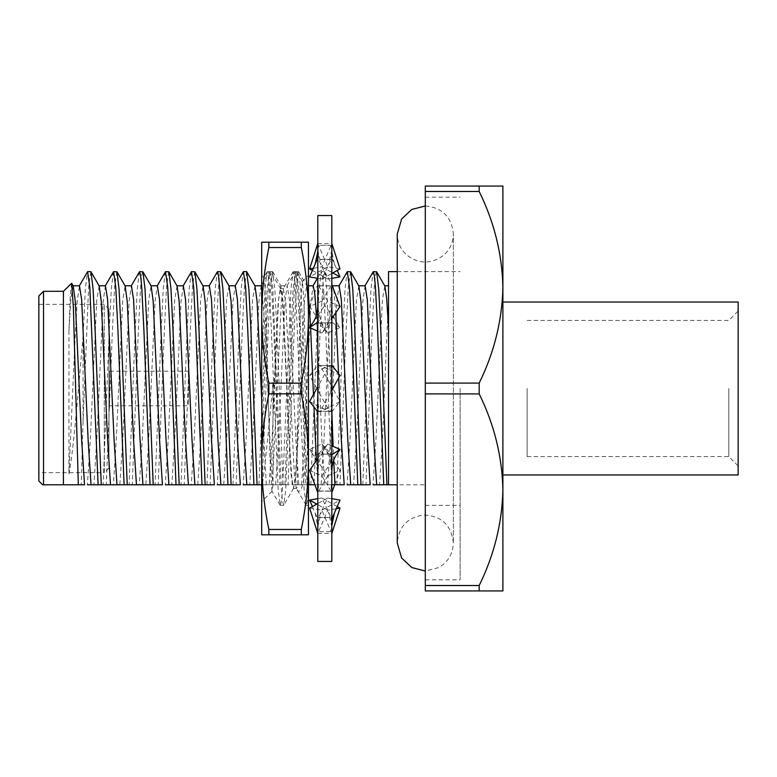 <?xml version="1.0" encoding="UTF-8"?>
<svg xmlns="http://www.w3.org/2000/svg" width="777" height="777" viewBox="0 0 777 777"><rect width="100%" height="100%" fill="white"/><g stroke="black" fill="none" stroke-linecap="round" stroke-linejoin="round"><path stroke-width="0.58" stroke-dasharray="3.88 2.91" d="M90.783 271.639L88.617 287.305L83.071 421.513L83.071 336.402L85.334 289.122L87.412 271.833M116.754 271.639L114.588 287.296L112.422 330.07L106.274 484.79L113.374 484.79L116.259 439.86L122.756 299.543L125.165 286.004M113.384 271.833L111.305 289.122L109.275 330.07L103.127 484.79L106.274 484.79M142.725 271.639L141.696 275.485L140.559 287.296L138.393 330.07L132.245 484.79L139.345 484.79L142.23 439.86L148.718 299.543L151.136 286.004M139.355 271.833L137.276 289.122L135.247 330.07L129.089 484.79L132.245 484.79M168.687 271.639L166.531 287.296L164.365 330.07L158.207 484.79L162.432 484.79M165.316 271.833L163.248 289.122L161.208 330.07L155.06 484.79L158.207 484.79M194.658 271.639L192.492 287.296L190.326 330.07L184.178 484.79L191.278 484.79L194.163 439.86L200.66 299.543L203.069 286.004M191.288 271.833L189.209 289.122L187.179 330.07L181.031 484.79L184.178 484.79M220.629 271.639L219.6 275.485L218.463 287.296L216.297 330.07L210.149 484.79L214.365 484.79M191.278 484.79L210.149 484.79M206.993 484.79L213.151 330.07L215.18 289.122L217.259 271.833M246.591 271.639L244.434 287.296L242.269 330.07L236.121 484.79L240.336 484.79M229.04 286.004L226.622 299.543L220.134 439.86L217.249 484.79L236.121 484.79M232.964 484.79L239.112 330.07L241.152 289.122L243.22 271.833M283.042 484.79L276.894 330.07L274.864 289.122L272.562 271.639L270.396 287.296L268.24 330.07L262.082 484.79L269.182 484.79L272.067 439.86L278.564 299.543L280.73 285.781L283.042 301.379L289.384 439.86L292.269 484.79L261.703 484.79M261.703 284.78L269.192 271.833L267.113 289.122L265.083 330.07L258.935 484.79L262.082 484.79M269.192 271.833L270.435 275.485L271.571 287.296L273.737 330.07L279.895 484.79M308.45 484.79L292.269 484.79M308.45 475.281L302.855 330.07L300.825 289.122L298.533 271.639L297.504 275.485L296.367 287.296L294.201 330.07L288.053 484.79L295.153 484.79L298.038 439.86L304.526 299.543L306.692 285.781L308.45 295.085M269.182 484.79L288.053 484.79M284.897 484.79L291.054 330.07L293.084 289.122L295.377 271.639L296.406 275.485L297.542 287.296L299.708 330.07L305.856 484.79M333.692 460.246L333.139 446.377M331.818 410.858L326.796 289.122L324.718 271.833L323.475 275.485L320.173 330.07L314.025 484.79L321.115 484.79L324.009 439.86L330.497 299.543L332.915 286.004M295.153 484.79L314.025 484.79M310.868 484.79L317.016 330.07L319.056 289.122L321.348 271.639L322.377 275.485L323.514 287.296L325.68 330.07L331.818 484.673M350.466 271.639L348.3 287.296L346.144 330.07L339.986 484.79L344.201 484.79M321.115 484.79L339.986 484.79M336.839 484.79L342.987 330.07L345.017 289.122L347.096 271.833M376.437 271.639L375.408 275.485L374.271 287.296L372.105 330.07L365.957 484.79L370.173 484.79M357.799 484.79L365.957 484.79M362.801 484.79L368.958 330.07L370.988 289.122L373.067 271.833M379.545 484.79L388.539 484.79L388.539 304.497C386.577 332.546 384.43 396.105 382.43 439.86L379.545 484.79L373.057 484.79L375.942 439.86L382.43 299.543L384.848 286.004M365.122 285.781L362.81 301.379L356.468 439.86L353.574 484.79L347.086 484.79L349.971 439.86L356.468 299.543L358.877 286.004M333.77 289.704L335.761 312.772M338.529 373.669L338.704 377.884M316.365 460.567L318.24 484.79L314.918 484.79M310.528 326.214L310.615 327.991M313.442 394.551L313.966 406.993M261.247 285.781L258.935 301.379L252.593 439.86L249.708 484.79L243.211 484.79L246.105 439.86L252.593 299.543L255.011 286.004M261.703 399.339L266.297 484.79M183.343 285.781L181.031 301.379L174.689 439.86L171.804 484.79L165.307 484.79L168.201 439.86L174.689 299.543L177.098 286.004M83.071 421.513L81.255 484.79L84.528 484.79M105.439 285.781L103.127 301.379L96.785 439.86L93.9 484.79L87.403 484.79L90.297 439.86L96.785 299.543L99.194 286.004M113.374 484.79L119.862 484.79L122.756 439.86L129.099 301.379L131.41 285.781M139.345 484.79L145.833 484.79L148.718 439.86L155.06 301.379L157.381 285.781M197.766 484.79L200.66 439.86L207.003 301.379L209.314 285.781M223.737 484.79L226.622 439.86L232.964 301.379L235.285 285.781M261.703 286.499L265.579 337.14L269.901 439.86L272.795 484.79M275.67 484.79L278.564 439.86L284.906 301.379L287.218 285.781L289.384 299.543L295.872 439.86L298.757 484.79M317.793 343.861L321.843 439.86L324.728 484.79L318.24 484.79M301.641 484.79L304.526 439.86L310.868 301.379L313.189 285.781M316.433 315.209L317.239 330.963M327.612 484.79L330.497 439.86L336.839 301.379L339.151 285.781M388.539 328.477L388.539 285.781M93.9 484.79L101.263 484.79M119.862 484.79L127.234 484.79M145.833 484.79L153.205 484.79M171.804 484.79L179.166 484.79M249.708 484.79L252.001 484.79M253.924 484.79L257.07 484.79M331.828 484.79L324.728 484.79M353.574 484.79L355.876 484.79M71.503 283.216L70.241 296.387L68.939 330.72L68.939 473.921C73.883 449.116 78.545 385.936 83.071 336.402M43.522 291.297L43.522 484.79L81.255 484.79M63.423 484.79L63.423 291.297M388.539 271.639L388.539 484.79L425.301 484.79L425.301 505.361L425.301 484.79L397.261 484.79M460.13 388.5L460.13 579.817L460.13 388.5M425.301 585.518L479.186 585.518L479.186 590.928L425.301 590.928L425.301 383.09L479.186 383.09L479.186 393.91L425.301 393.91M425.301 186.072L479.186 186.072L479.186 191.482L425.301 191.482L425.301 186.072M479.186 191.482C494.24 222.115 502.146 254.05 502.894 287.286L502.894 186.072L479.186 186.072M479.186 393.91C494.24 424.543 502.146 456.478 502.894 489.714L502.894 287.286C502.146 320.561 494.24 352.496 479.186 383.09M425.301 191.482L425.301 383.09M479.186 590.928L502.894 590.928L502.894 489.714C502.146 522.989 494.24 554.924 479.186 585.518M425.301 388.5L425.301 579.817L425.301 388.5M38.85 295.969L38.85 481.031M38.85 472.639L38.85 304.361L38.85 472.639L104.293 472.639L104.293 304.361L104.293 472.639L108.965 467.958L108.965 309.042L108.965 467.958M527.146 388.5L527.146 456.594L527.146 388.5M728.797 388.5L728.797 456.594L728.797 388.5M738.15 388.5L738.15 311.062L738.15 388.5M738.15 474.97L738.15 302.03M502.894 388.5L502.894 474.97L502.894 388.5M68.939 330.72L70.989 297.601L73.232 286.004M68.939 473.921L75.146 337.14L77.156 301.379L79.468 285.781M108.965 410.47L108.965 366.53L109.431 410.47M109.431 405.798L109.431 371.202L109.431 405.798L188.422 405.798L188.422 371.202L188.422 405.798M312.393 506.536L315.248 513.179L318.58 531.682L331.818 531.604L331.818 533.401L331.818 526.311L331.031 531.682L317.793 531.604L318.58 517.414L331.818 517.637L331.818 473.669L331.031 491.258L317.793 490.918L318.58 453.904L331.818 454.341L331.818 388.5L331.031 411.587L317.793 411.101L318.58 365.413L331.818 365.899L331.818 303.331L331.031 323.096L317.793 322.659L317.793 303.331L317.793 388.5L317.793 322.659M312.791 454.098L309.615 449.456L321.882 443.958L340.005 470.415L327.739 475.912L312.791 454.098C316.122 458.954 317.793 464.86 317.793 471.843L317.793 411.101M317.793 531.604L317.793 490.918M317.793 517.637L317.793 473.669L318.58 491.258L331.818 490.918L331.818 526.311L331.031 517.414L317.793 517.637L317.793 525.611M317.793 454.341L317.793 388.5L318.58 411.587L331.818 411.101L331.818 473.669L331.031 453.904L317.793 454.341L317.793 471.843M340.005 306.585L327.739 301.087L318.58 285.742L317.793 303.331L317.793 250.689L318.58 245.318L331.818 245.396L331.818 250.689L331.031 245.318L317.793 245.396L317.793 243.463L318.58 259.586L331.818 259.363L331.818 303.331L331.031 285.742L317.793 286.082L318.58 323.096L331.818 322.659L331.818 388.5L331.031 365.413L317.793 365.899M317.793 245.396L317.793 286.082M317.793 386.237L319.376 393.162L309.615 375.544L317.793 365.132M317.793 215.55L317.793 561.45M309.615 375.544L321.882 368.745L330.235 383.838L331.818 390.763L331.818 365.899M336.82 322.902L340.005 327.544L327.739 333.042L309.615 306.585L321.882 301.087L336.82 322.902C333.498 318.046 331.828 312.14 331.818 305.157L331.818 245.396M317.793 278.321L321.882 279.021L331.031 259.586L331.818 250.689L331.818 259.363M331.818 305.157L331.818 322.659M331.818 390.763L331.818 411.101M331.818 454.341L331.818 490.918M331.818 517.637L331.818 531.604M331.818 215.55L331.818 561.45M331.031 259.586L317.793 259.363M318.58 285.742L331.818 286.082M317.793 331.216L321.882 333.042L331.818 318.531M321.882 333.042L331.031 323.096M327.739 301.087L312.791 322.902M340.005 268.91L327.739 266.812L318.58 245.318M321.882 279.021L331.818 273.475M327.739 266.812L309.615 276.923M313.335 268.279L321.882 266.812L331.031 245.318M321.882 266.812L332.828 272.921M331.818 257.915L337.228 270.464M331.818 278.321L327.739 279.021L318.58 259.586M327.739 279.021L312.393 270.464M321.882 301.087L331.031 285.742M309.615 306.585L317.793 284.421M331.818 322.232L340.005 327.544M327.739 333.042L318.58 323.096M321.882 368.745L331.031 365.413M330.235 383.838L340.005 401.456L327.739 408.255L318.58 411.587M331.818 411.868L340.005 401.456M327.739 408.255L319.376 393.162M321.882 443.958L331.031 453.904M309.615 449.456L317.793 454.768M334.693 484.79L340.005 470.415M327.739 475.912L318.58 491.258M317.793 498.679L321.882 497.979L331.031 517.414M315.248 513.179L317.793 519.085M321.882 497.979L337.228 506.536M336.286 508.721L327.739 510.188L318.58 531.682M327.739 510.188L316.793 504.079M309.615 508.09L321.882 510.188L331.031 531.682M321.882 510.188L340.005 500.077M331.818 498.679L327.739 497.979L318.58 517.414M327.739 497.979L317.793 503.525M309.615 470.415L321.882 475.912L331.031 491.258M321.882 475.912L336.82 454.098M331.818 445.784L327.739 443.958L318.58 453.904M327.739 443.958L317.793 458.469M309.615 401.456L321.882 408.255L331.818 390.316M340.005 375.544L327.739 368.745L317.793 386.684M327.739 368.745L318.58 365.413M321.882 408.255L331.031 411.587M261.703 461.674L261.703 489.345C264.889 467.929 269.366 424.077 272.98 382.226L272.98 409.683L278.156 301.903L280.643 288.791L282.478 301.903L291.132 475.097L293.619 488.209L295.464 475.097L297.173 447.329L299.757 328.836L301.01 294.668L302.457 281.624L303.953 302.117L308.45 461.664M261.703 489.345L261.703 451.913L264.083 388.5L268.415 287.296L269.434 275.767L270.581 271.639L272.746 287.296L281.4 489.704L282.42 501.233L283.838 505.118L285.722 489.704L294.386 287.296L295.406 275.767L296.542 271.639L298.708 287.296L307.362 489.704L308.45 501.651L308.45 468.036M272.98 409.683L272.98 485.47L271.94 491.122L269.901 456.808L265.841 308.45L264.908 286.062L263.724 277.642L261.703 313.762L261.703 363.121L265.171 287.296L267.055 271.882L268.473 275.767L269.493 287.296L278.156 489.704L280.312 505.361L281.459 501.233L282.478 489.704L291.132 287.296L293.298 271.639L294.444 275.767L295.464 287.296L304.118 489.704L306.284 505.361L307.42 501.233L308.45 489.704L308.45 501.651M272.98 471.794L281.4 301.903L283.236 288.791L285.722 301.903L294.386 475.097L296.222 488.209L297.173 487.432L297.173 447.329M308.45 315.336L308.45 445.386L303.467 481.575L300.971 490.326L298.242 491.423L296.222 488.209M297.173 426.194L297.173 487.432M308.45 445.386L308.45 489.704M268.852 242.191L261.703 242.191L261.703 534.809L268.852 534.809L268.852 529.458L301.301 529.458C305.924 506.857 308.304 484.256 308.45 461.655L308.45 315.345C308.304 292.696 305.924 270.095 301.301 247.542L301.301 242.191L268.852 242.191L268.852 247.542L301.301 247.542M272.98 382.226L272.98 485.47M261.703 313.762L261.703 315.326M268.852 383.148C264.209 360.547 261.83 337.946 261.703 315.345L261.703 461.655C261.849 439.054 264.229 416.453 268.852 393.852L301.301 393.852L301.301 383.148L268.852 383.148L268.852 393.852M261.703 363.121L261.703 451.913M301.301 529.458L301.301 534.809L268.852 534.809M268.852 529.458C264.229 506.857 261.849 484.256 261.703 461.655M301.301 534.809L308.45 534.809L308.45 461.655C308.304 439.054 305.924 416.453 301.301 393.852M301.301 242.191L308.45 242.191L308.45 315.345C308.323 337.946 305.944 360.547 301.301 383.148M261.703 315.345C261.849 292.696 264.229 270.095 268.852 247.542M308.45 461.655L308.45 315.345M425.301 205.973C442.336 207.634 451.69 216.987 453.35 234.023L453.35 542.977L453.35 234.023C453.185 242.589 449.893 249.708 443.473 255.39C430.944 264.452 418.58 264.229 406.381 254.72C400.446 249.096 397.397 242.201 397.261 234.023L397.261 542.977C398.688 526.757 407.449 517.424 423.552 514.986C441.491 515.792 451.427 525.126 453.35 542.977C452.972 553.816 448.125 562.004 438.82 567.55L425.301 571.027M269.415 271.639L272.562 271.639M295.377 271.639L298.533 271.639M321.348 271.639L324.504 271.639M324.718 271.833L331.818 284.11M298.747 271.833L306.944 286.004M272.785 271.833L280.973 286.004M280.73 285.781L287.218 285.781M306.692 285.781L308.45 285.781M286.966 286.004L295.163 271.833M317.414 278.253L321.134 271.833M425.301 505.361L460.13 505.361M397.261 271.639L460.13 271.639M425.301 579.817L460.13 579.817M425.301 197.183L460.13 197.183M527.146 456.594L728.797 456.594L738.15 465.938M527.146 320.406L728.797 320.406L738.15 311.062M108.965 309.042L104.293 304.361L38.85 304.361M188.422 371.202L109.431 371.202M317.793 533.401L331.818 533.401M317.793 243.599L331.818 243.599M323.659 330.458C329.147 322.319 331.866 312.675 331.818 301.525M331.818 250.029L328.467 265.035M334.363 263.821L331.818 251.389M317.793 250.029L321.154 265.035M317.793 301.525C317.754 312.675 320.474 322.319 325.961 330.458M325 367.608L318.9 370.396M324.621 409.392L330.72 406.604M323.659 446.542C329.147 454.681 331.866 464.325 331.818 475.475M331.818 526.971L328.467 511.965M317.793 526.971L321.154 511.965M317.793 475.475C317.754 464.325 320.474 454.681 325.961 446.542M324.621 367.608L330.72 370.396M317.793 390.763L319.376 383.838M330.235 393.162L331.818 386.237M325 409.392L318.9 406.604M302.457 281.624L296.824 271.882M280.643 288.791L270.852 271.882M293.619 488.209L283.838 505.118M267.055 271.882L263.724 277.642M280.041 505.118L271.94 491.122M293.026 271.882L283.236 288.791M306.012 505.118L297.494 490.404M297.173 490.355L298.242 491.423M302.263 281.546L308.45 275.369M263.908 277.574L261.703 275.369M272.144 491.2L261.703 501.631M280.312 505.361L283.566 505.361M306.284 505.361L308.45 505.361M267.337 271.639L270.581 271.639M293.298 271.639L296.542 271.639M283.566 288.51L280.312 288.51M296.542 488.49L293.298 488.49"/><path stroke-width="1.17" d="M103.127 484.79L101.263 484.79L95.115 330.07L93.085 289.122L91.006 271.833L99.194 286.004L101.263 301.379L107.605 439.86L110.489 484.79L87.403 484.79M79.225 286.004L87.636 271.639L89.802 287.305L98.116 484.79M129.089 484.79L127.234 484.79L121.086 330.07L119.046 289.122L116.968 271.833L125.165 286.004L127.234 301.379L133.576 439.86L136.461 484.79L110.489 484.79M116.968 271.833L113.607 271.639L115.763 287.296L117.929 330.07L124.077 484.79M105.186 286.004L113.607 271.639M155.06 484.79L153.205 484.79L147.047 330.07L145.017 289.122L142.939 271.833L151.136 286.004L153.195 301.379L159.538 439.86L162.432 484.79L136.461 484.79M142.939 271.833L139.569 271.639L140.598 275.485L141.735 287.296L143.9 330.07L150.048 484.79M131.158 286.004L139.569 271.639M181.031 484.79L179.166 484.79L173.018 330.07L170.989 289.122L168.91 271.833L177.098 286.004L179.166 301.379L185.509 439.86L188.393 484.79L165.307 484.79M168.91 271.833L165.54 271.639L167.706 287.296L169.872 330.07L176.02 484.79M157.129 286.004L165.54 271.639M205.138 484.79L198.99 330.07L196.95 289.122L194.881 271.833L203.069 286.004L205.138 301.379L211.48 439.86L214.365 484.79L188.393 484.79M194.881 271.833L191.511 271.639L193.667 287.296L195.833 330.07L201.991 484.79M183.1 286.004L191.511 271.639M231.109 484.79L224.951 330.07L222.921 289.122L220.843 271.833L229.04 286.004L231.099 301.379L237.441 439.86L240.336 484.79L217.249 484.79M220.843 271.833L217.473 271.639L218.502 275.485L219.638 287.296L221.804 330.07L227.952 484.79M209.062 286.004L217.473 271.639M261.703 484.79L243.211 484.79M258.935 484.79L257.07 484.79L250.922 330.07L248.893 289.122L246.591 271.639L243.444 271.639L245.61 287.296L247.776 330.07L253.924 484.79L252.001 484.79M235.033 286.004L243.444 271.639M314.918 484.79L308.45 484.79M309.013 484.79L308.45 475.281M338.704 377.884L341.317 439.86L344.201 484.79L331.818 484.673M334.984 484.79L333.692 460.246M333.139 446.377L331.818 410.858M360.946 484.79L354.798 330.07L352.768 289.122L350.689 271.833L358.877 286.004L360.946 301.379L367.288 439.86L370.173 484.79L347.086 484.79M350.689 271.833L347.319 271.639L349.475 287.296L351.641 330.07L357.799 484.79L355.876 484.79M338.908 286.004L347.319 271.639M386.917 484.79L380.769 330.07L378.729 289.122L376.651 271.833L384.848 286.004L386.684 298.611L388.539 328.477L388.539 484.79L373.057 484.79M376.651 271.833L373.281 271.639L374.31 275.485L375.446 287.296L377.612 330.07L383.76 484.79M364.869 286.004L373.281 271.639M331.818 284.11L333.77 289.704M335.761 312.772L338.529 373.669M308.45 295.085L310.528 326.214M310.615 327.991L313.442 394.551M313.966 406.993L316.365 460.567M246.814 271.833L255.011 286.004L257.07 301.379L261.703 399.339M98.951 285.781L105.439 285.781L107.605 299.543L114.093 439.86L116.987 484.79M124.912 285.781L131.41 285.781L133.576 299.543L140.064 439.86L142.949 484.79M150.884 285.781L157.381 285.781L159.538 299.543L166.035 439.86L168.92 484.79M176.855 285.781L183.343 285.781L185.509 299.543L191.997 439.86L194.891 484.79M202.816 285.781L209.314 285.781L211.48 299.543L217.968 439.86L220.853 484.79M228.788 285.781L235.285 285.781L237.441 299.543L243.939 439.86L246.824 484.79M254.759 285.781L261.247 285.781L261.703 286.499M308.45 285.781L313.189 285.781L314.743 293.22L316.433 315.209M317.239 330.963L317.793 343.861M332.663 285.781L339.151 285.781L341.317 299.543L347.814 439.86L350.699 484.79M358.634 285.781L365.122 285.781L367.288 299.543L373.776 439.86L376.67 484.79M78.322 484.79L73.388 307.469L71.659 283.275L73.232 286.004L75.291 301.379L81.634 439.86L84.528 484.79L43.522 484.79L43.522 291.297L63.423 291.297L63.423 484.79M71.659 283.275L63.423 291.297M397.261 484.79L388.539 484.79L388.539 271.639L397.261 271.639M425.301 590.928L479.186 590.928L479.186 585.518L425.301 585.518L425.301 590.928M425.301 393.91L479.186 393.91L479.186 383.09L425.301 383.09L425.301 585.518M425.301 191.482L479.186 191.482L479.186 186.072L425.301 186.072L425.301 383.09M479.186 383.09C494.24 352.457 502.146 320.522 502.894 287.286C502.146 254.011 494.24 222.076 479.186 191.482M479.186 186.072L502.894 186.072L502.894 489.714C502.146 456.439 494.24 424.504 479.186 393.91M479.186 585.518C494.24 554.885 502.146 522.95 502.894 489.714L502.894 590.928L479.186 590.928M42.609 484.79L38.85 481.031L38.85 295.969L43.522 291.297M502.894 302.03L738.15 302.03L738.15 474.97L502.894 474.97M72.98 285.781L79.468 285.781L81.634 299.543L88.131 439.86L91.016 484.79M317.793 561.45L317.793 215.55L331.818 215.55L331.818 561.45L317.793 561.45M331.818 284.421L340.005 306.585L331.818 318.531M317.793 305.157C317.793 312.14 316.122 318.046 312.791 322.902L309.615 327.544L317.793 322.232M309.615 327.544L317.793 331.216M331.818 243.463L340.005 268.91L331.818 273.475M317.793 278.321L309.615 276.923L317.793 257.915M312.393 270.464L309.615 268.91L317.793 243.463M309.615 268.91L313.335 268.279M332.828 272.921L340.005 276.923L331.818 278.321M337.228 270.464L340.005 276.923M331.818 492.579L334.693 484.79M316.793 504.079L309.615 500.077L312.393 506.536M309.615 500.077L317.793 498.679M337.228 506.536L340.005 508.09L336.286 508.721M331.818 533.537L340.005 508.09M317.793 503.525L309.615 508.09L317.793 533.537M331.818 519.085L340.005 500.077L331.818 498.679M317.793 458.469L309.615 470.415L317.793 492.579M331.818 471.843C331.828 464.86 333.498 458.954 336.82 454.098L340.005 449.456L331.818 445.784M331.818 454.768L340.005 449.456M317.793 386.684L309.615 401.456L317.793 411.868M331.818 390.316L340.005 375.544L331.818 365.132M308.45 461.664L308.45 461.655C308.323 484.256 305.944 506.857 301.301 529.458L301.301 534.809L268.852 534.809L268.852 529.458L301.301 529.458M261.703 315.326L261.703 242.191L268.852 242.191L268.852 247.542L301.301 247.542C305.924 270.143 308.304 292.744 308.45 315.345L308.45 315.336M268.852 534.809L261.703 534.809L261.703 461.674M268.852 393.852C264.229 416.404 261.849 439.005 261.703 461.655L261.703 315.345C261.849 337.946 264.229 360.547 268.852 383.148L301.301 383.148L301.301 393.852L268.852 393.852L268.852 383.148M301.301 247.542L301.301 242.191L268.852 242.191M301.301 534.809L308.45 534.809L308.45 461.655C308.304 439.005 305.924 416.404 301.301 393.852M261.703 461.655C261.83 484.256 264.209 506.857 268.852 529.458M268.852 247.542C264.229 270.143 261.849 292.744 261.703 315.345M301.301 242.191L308.45 242.191L308.45 315.345C308.304 337.946 305.924 360.547 301.301 383.148M308.45 315.345L308.45 461.655M425.301 205.973L411.791 209.45L401.622 218.997L397.261 234.023L397.261 542.977L401.622 558.003L411.791 567.55L425.301 571.027M87.636 271.639L90.792 271.639M384.596 285.781L388.539 285.781M261.13 285.781L261.703 284.78M313.063 285.781L317.414 278.253M315.248 263.821L317.793 251.389M334.363 513.179L331.818 525.611"/></g></svg>
